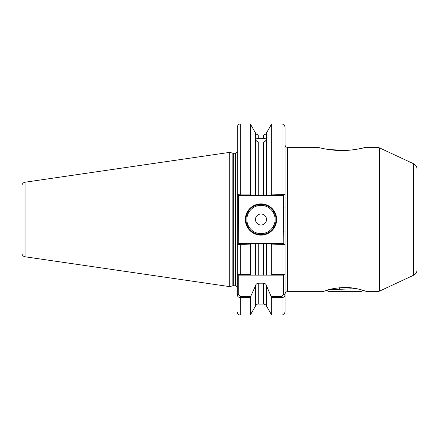<?xml version="1.0" encoding="UTF-8"?>
<svg xmlns="http://www.w3.org/2000/svg" width="439" height="439" viewBox="0 0 439 439"><rect width="100%" height="100%" fill="white"/><g stroke="black" fill="none" stroke-linecap="round" stroke-linejoin="round"><path stroke-width="0.66" d="M344.884 287.463C356.759 287.386 367.152 291.814 366.927 291.666C367.152 291.809 356.731 287.386 344.884 287.463C336.214 287.902 329.738 288.994 325.453 290.75L322.874 291.655M363.788 290.58L363.316 290.426M363.157 290.377L362.817 290.272L361.423 291.666L328.35 291.666L326.956 290.272M322.846 291.666L287.457 291.666L287.457 147.334L317.962 147.334C317.847 147.35 330.123 150.698 341.97 150.5C353.768 150.665 365.901 147.35 365.797 147.334L358.317 149.008M354.613 149.6L350.607 150.078M346.212 150.396L329.096 149.595M327.785 149.403L324.745 148.876M263.724 135.097C267.06 133.461 267.06 133.44 263.724 135.014L258.264 135.014C254.927 133.44 254.927 133.461 258.264 135.097M258.264 142.027L258.264 195.295L266.632 195.295L266.632 138.658C266.27 140.376 265.299 141.495 263.724 142.027L258.264 142.027C256.694 141.501 255.723 140.381 255.355 138.658C254.867 137.352 254.867 136.875 255.355 137.226L254.982 137.308M255.789 133.626L255.355 132.682L255.355 137.226C255.717 138.109 256.689 138.488 258.264 138.362L263.724 138.362C265.293 138.488 266.264 138.109 266.632 137.226L266.632 132.682L271.67 123.957L271.67 194.109L285.048 194.439L285.048 144.93C285.191 146.39 285.992 147.191 287.457 147.334M276.63 219.5A15.634 15.634 0 0 1 260.996 235.134A15.634 15.634 0 0 1 245.357 219.5A15.634 15.634 0 0 1 260.996 203.866A15.634 15.634 0 0 1 276.63 219.5M245.961 219.5A15.036 15.036 0 0 0 260.996 234.536A15.036 15.036 0 0 0 276.027 219.5A15.036 15.036 0 0 0 260.996 204.464A15.036 15.036 0 0 0 245.961 219.5M266.506 219.5A5.515 5.515 0 0 1 260.996 225.015A5.515 5.515 0 0 1 255.482 219.5A5.515 5.515 0 0 1 260.996 213.985A5.515 5.515 0 0 1 266.506 219.5M25.039 256.782C23.13 256.354 22.098 255.169 21.95 253.215L21.95 185.785C22.098 183.831 23.13 182.646 25.039 182.218L25.039 256.782L229.723 286.634L229.723 152.366L25.039 182.218M271.307 296.402L282.041 296.402L283.545 294.558L283.545 275.127L266.632 275.127L271.307 275.127L271.67 274.49L271.67 244.891L270.83 243.705L283.819 243.705L283.545 195.295L282.041 195.295L282.041 123.957C282.93 124.533 283.621 122.854 285.048 126.964L285.048 312.036C283.621 316.146 282.93 314.467 282.041 315.043L282.041 297.631L271.67 297.631L266.632 286.151L266.632 306.318L271.67 315.043L271.67 297.631M366.927 291.666L377.03 291.666L377.03 147.334L379.57 147.899L379.57 291.101L413.576 275.242L413.576 163.758C415.788 164.899 416.946 166.721 417.05 169.207L417.05 249.566M266.632 306.318C266.182 305.961 267.302 305.171 263.724 304.068L263.724 283.199L258.264 283.199L258.264 304.068C257.808 304.414 257.325 303.129 255.355 306.318L250.318 315.043L250.318 297.631L240.248 297.631C238.289 297.318 237.29 296.292 237.241 294.558L237.241 273.623C237.285 274.117 238.284 274.402 240.248 274.49L250.318 274.49L250.318 244.891L237.241 244.561L237.241 273.623L237.241 126.964C238.673 122.854 239.359 124.533 240.248 123.957L240.248 194.109L250.318 194.109L250.318 123.957L240.248 123.957M326.808 290.316L326.396 290.448M250.318 194.109L251.157 195.295L258.264 195.295L255.355 195.295L255.355 138.658M251.157 195.295L238.47 195.295L238.745 243.705L240.248 243.705L238.47 243.705L237.241 244.561L237.241 273.623L238.745 275.127L238.745 294.558L240.248 296.402L250.68 296.402L250.318 297.631M250.318 274.49L250.68 275.127L255.355 275.127L255.355 243.705L251.157 243.705L250.318 244.891M255.355 306.318L255.355 286.151L250.68 296.402M251.157 243.705L240.248 243.705L240.248 275.127L263.724 275.127L263.724 243.705L258.264 243.705L258.264 275.127L255.355 275.127M270.83 243.705L266.632 243.705L266.632 275.127L263.724 275.127M271.67 274.49L282.041 274.49C284 274.402 285.004 274.117 285.048 273.623L285.048 244.561L271.67 244.891M255.355 243.705L258.264 243.705M255.355 286.151C255.668 284.467 256.639 283.479 258.264 283.199M263.724 243.705L266.632 243.705L263.724 243.705M263.724 283.199C265.354 283.484 266.325 284.467 266.632 286.151M283.545 275.127L285.048 273.623M283.545 294.558L285.048 294.558C285.004 296.287 284.006 297.313 282.041 297.631L282.041 296.402M266.632 138.658C267.126 137.352 267.126 136.875 266.632 137.226L267.011 137.308M266.632 195.295L270.83 195.295L271.67 194.109M238.47 195.295L237.241 194.439L240.248 194.109L240.248 195.295M285.048 194.439L283.819 195.295L270.83 195.295M240.248 275.127L238.745 275.127M283.819 243.705L285.048 244.561M285.048 207.938L283.545 207.938M285.048 231.062L283.545 231.062M237.241 294.558L238.745 294.558M328.97 289.685L356.572 288.67M346.19 287.479L336.812 288.044M355.338 288.434L355.338 288.719M334.436 288.434L334.436 289.416M339.66 287.71L339.66 289.23M350.113 287.71L350.113 288.895M246.861 219.5A14.13 14.13 0 0 0 260.996 233.63A14.13 14.13 0 0 0 275.127 219.5A14.13 14.13 0 0 0 260.996 205.37A14.13 14.13 0 0 0 246.861 219.5M229.723 152.366L232.862 153.206L232.862 285.794L235.436 285.734C235.743 285.218 236.347 285.822 237.241 287.534M232.862 153.206L233.328 153.266L233.328 285.734M233.328 153.266L235.436 153.266L235.436 285.734M258.264 135.014L258.264 138.362M263.724 138.362L263.724 135.014M263.724 195.295L263.724 142.027M240.248 296.402L240.248 315.043C239.557 314.79 238.218 315.57 237.241 312.036M282.041 275.127L282.041 243.705M413.576 163.758L379.57 147.899M377.03 147.334L365.797 147.334M263.724 304.068L258.264 304.068M250.318 315.043L240.248 315.043M282.041 315.043L271.67 315.043M255.355 132.682L250.318 123.957M282.041 123.957L271.67 123.957M266.632 132.682L266.204 133.626M235.436 153.266C235.743 153.782 236.347 153.178 237.241 151.466M232.862 285.794L229.723 286.634M377.03 291.666L379.57 291.101M413.576 275.242C415.788 274.101 416.946 272.279 417.05 269.793M287.457 291.666C285.992 291.809 285.191 292.61 285.048 294.07"/></g></svg>
